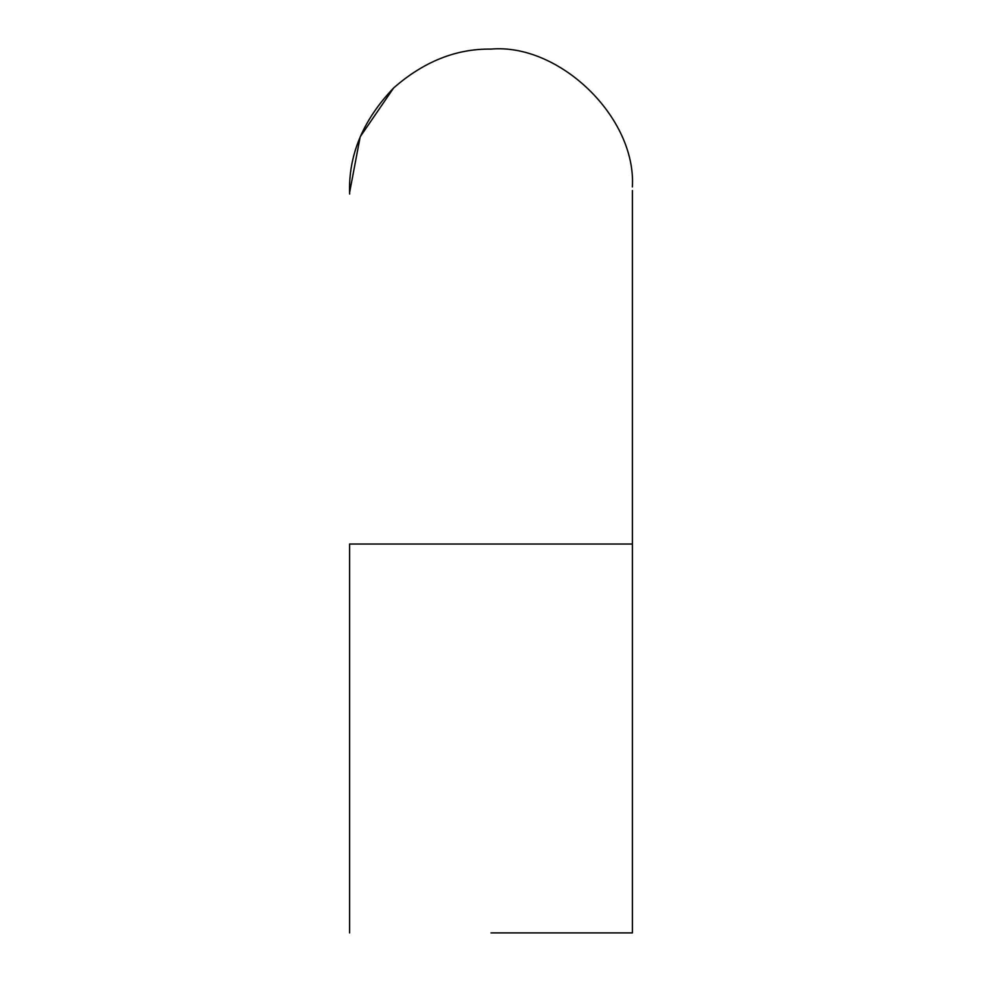 <?xml version="1.0" encoding="UTF-8"?>
<svg xmlns="http://www.w3.org/2000/svg" width="982" height="982" viewBox="0 0 982 982"><rect width="100%" height="100%" fill="white"/><g stroke="black" fill="none" stroke-linecap="round" stroke-linejoin="round"><path stroke-width="1.47" d="M349.641 544.028L632.408 544.028L632.408 932.9L491 932.9M632.359 186.961C636.532 117.484 559.409 43.085 491 49.1C456.225 48.609 423.782 61.559 393.659 87.938C362.824 120.148 348.144 155.524 349.641 194.055M491 49.1C456.225 48.609 423.782 61.559 393.659 87.938L360.185 136.805L349.604 192.558M349.592 544.028L349.592 932.9M632.408 544.028L632.408 190.508"/></g></svg>
